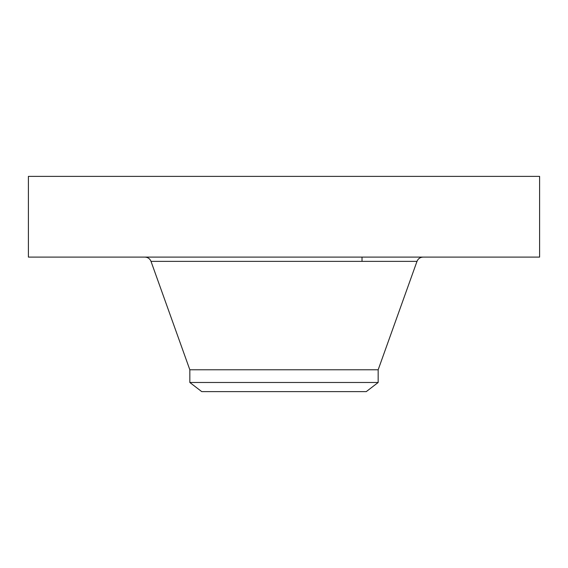 <?xml version="1.0" encoding="UTF-8"?>
<svg xmlns="http://www.w3.org/2000/svg" width="568" height="568" viewBox="0 0 568 568"><rect width="100%" height="100%" fill="white"/><g stroke="black" fill="none" stroke-linecap="round" stroke-linejoin="round"><path stroke-width="0.85" d="M28.4 176.378L539.6 176.378L539.6 257.098L28.4 257.098L28.4 176.378M189.833 382.484L378.167 382.484L366.261 391.622L201.739 391.622L189.833 382.484L189.833 369.775L378.167 369.775L416.99 261.372C418.119 258.667 420.15 257.247 423.075 257.098M189.833 369.775L151.01 261.372L416.99 261.372M378.167 382.484L378.167 369.775M151.01 261.372C149.881 258.667 147.85 257.247 144.925 257.098M362.022 261.372L362.022 257.098"/></g></svg>
